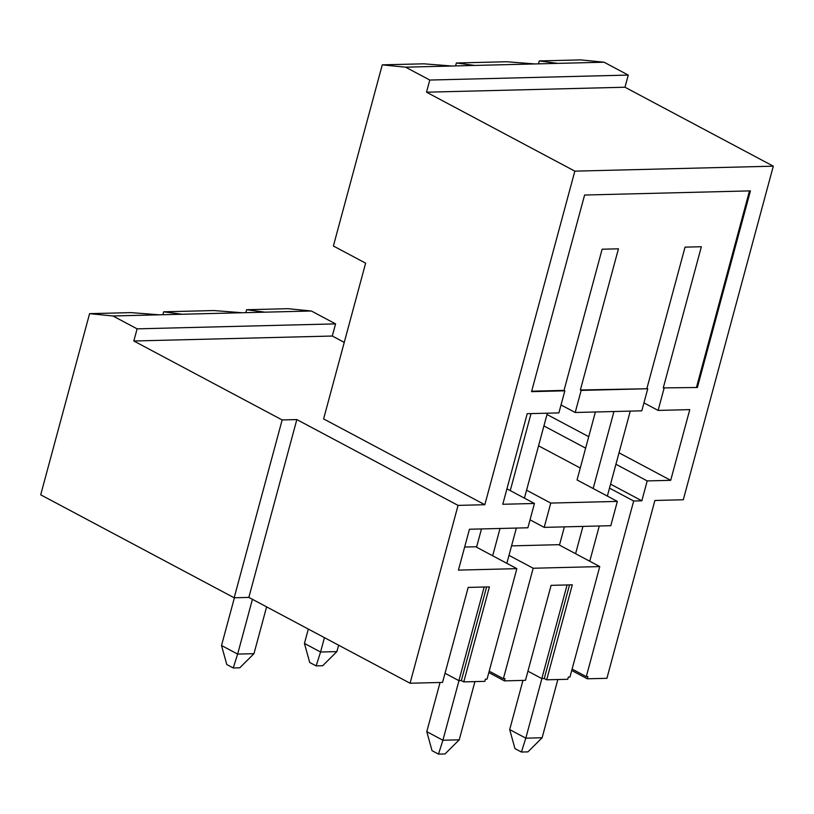 <?xml version="1.0" encoding="UTF-8"?>
<svg xmlns="http://www.w3.org/2000/svg" width="814" height="814" viewBox="0 0 814 814"><rect width="100%" height="100%" fill="white"/><g stroke="black" fill="none" stroke-linecap="round" stroke-linejoin="round"><path stroke-width="1.22" d="M572.11 669.077L586.284 676.627L587.922 676.587L587.321 678.795L606.908 678.306L654.894 500.468L683.292 499.755L773.3 166.178L574.837 171.143L426.505 92.196L429.792 80.047L628.255 75.081L624.979 87.23L773.3 166.178M481.481 528.937L476.556 547.201L516.859 568.65L487.057 679.11L485.419 679.151L484.829 681.359L463.777 681.888L489.407 586.894L468.182 587.423L442.551 682.417L410.073 683.231L458.058 505.392L484.829 504.721L574.837 171.143M516.859 568.65L458.424 570.115L469.454 529.242L527.889 527.777L534.442 503.479L502.777 504.273L527.218 413.695L558.882 412.902L564.845 390.812L531.542 391.646L584.594 195.034L750.427 190.883L697.374 387.495L663.268 387.902L697.374 387.495M643.935 402.879L658.119 410.419L664.071 388.329M658.119 410.419L689.773 409.625L670.705 480.321L647.201 480.911L641.839 500.793L633.679 500.997L609.493 488.125M586.284 676.627L633.679 500.997M489.204 671.153L503.378 678.703L505.006 678.662L504.415 680.87L525.468 680.341L551.098 585.347L572.313 584.818L546.682 679.812L567.734 679.283L568.335 677.075L569.963 677.034L599.765 566.575L533.18 568.243L508.994 555.372M587.321 678.795L571.733 670.492M557.722 63.37L539.275 60.928L580.728 59.89L604.069 62.21L557.722 63.37L474.806 65.435L456.359 62.993L506.634 61.742L534.869 63.94M538.481 63.848L539.275 60.928M484.829 504.721L323.606 418.905L365.628 263.166L333.384 246.001L382.265 64.855L423.718 63.818L451.953 66.015L474.806 65.435M455.575 65.924L456.359 62.993M503.378 678.703L533.18 568.243M595.39 411.996L577.045 479.955L617.358 501.404L610.795 525.702L544.21 527.37L550.763 503.072L526.577 490.201M617.358 501.404L550.763 503.072M546.682 679.812L544.261 678.52L541.819 678.581L527.93 671.194M504.415 680.87L488.817 672.567M463.777 681.888L461.355 680.596L458.903 680.657L445.024 673.27M410.073 683.231L248.85 597.415L234.167 597.781L282.153 419.943L133.822 340.995L137.108 328.846L335.572 323.88L332.295 336.029L344.251 342.399M89.581 313.655L131.034 312.617L159.269 314.815L112.922 315.974L89.581 313.655L40.7 494.81L234.167 597.781M647.751 388.736L641.798 410.826L575.203 412.495L581.165 390.405L647.751 388.736L580.362 389.977L618.447 248.809L602.126 249.216L564.031 390.384L531.664 391.198M641.839 500.793L610.561 484.147M580.27 468.019L538.553 445.818M332.295 336.029L133.822 340.995M458.058 505.392L296.835 419.576L282.153 419.943M506.939 488.848L534.442 503.479M561.029 404.955L575.203 412.495M564.845 390.812L564.031 390.384M646.947 388.309L685.042 247.141L701.363 246.734L663.268 387.902M749.491 190.903L696.56 387.067M580.362 389.977L581.165 390.405M163.675 311.803L213.95 310.551L242.185 312.739L182.122 314.245L163.675 311.803L162.892 314.723M159.269 314.815L182.122 314.245M245.797 312.657L246.591 309.727L288.044 308.689L311.386 311.009L335.572 323.88M311.386 311.009L265.038 312.169L246.591 309.727M242.185 312.739L265.038 312.169M112.922 315.974L137.108 328.846M569.535 584.89L544.261 678.52M567.083 584.951L541.819 678.581M530.036 519.831L544.21 527.37M559.584 544.668L511.558 545.868M476.678 546.743L464.652 547.049M564.387 526.872L559.462 545.126L599.765 566.575M486.619 586.965L461.355 680.596M484.167 587.026L458.903 680.657M451.953 66.015L405.606 67.175L429.792 80.047M405.606 67.175L382.265 64.855M426.505 92.196L624.979 87.23M670.705 480.321L619.016 452.818M588.726 436.691L547.008 414.489M647.201 480.911L615.933 464.265M585.632 448.138L543.915 425.936M296.835 419.576L248.85 597.415M604.069 62.21L628.255 75.081M233.231 667.968L237.647 654.09L253.968 653.683L239.764 667.806L233.231 667.968L226.791 664.529L221.52 645.512L237.647 654.09L252.421 599.318M266.605 606.857L253.968 653.683M221.52 645.512L234.401 597.781M316.147 665.893L320.563 652.024L336.884 651.607L322.68 665.73L316.147 665.893L309.696 662.464L304.436 643.436L320.563 652.024L324.44 637.647M338.614 645.187L336.884 651.607M304.436 643.436L308.313 629.069M438.492 754.11L442.908 740.241L459.228 739.834L445.024 753.947L438.492 754.11L432.041 750.681L426.78 731.664L442.908 740.241L458.984 680.657M547.354 413.197L524.43 498.158M516.361 528.072L506.847 563.319M474.938 681.603L459.228 739.834M426.78 731.664L440.048 682.478M531.033 413.604L510.256 490.608M500.04 528.479L492.674 555.779M521.408 752.034L525.813 738.166L542.134 737.759L527.93 751.871L521.408 752.034L514.957 748.605L509.696 729.588L525.813 738.166L541.89 678.581M630.27 411.121L607.346 496.082M599.277 525.997L589.763 561.253M557.844 679.527L542.134 737.759M509.696 729.588L522.964 680.402M613.949 411.528L593.172 488.532M582.956 526.404L575.59 553.703"/></g></svg>

